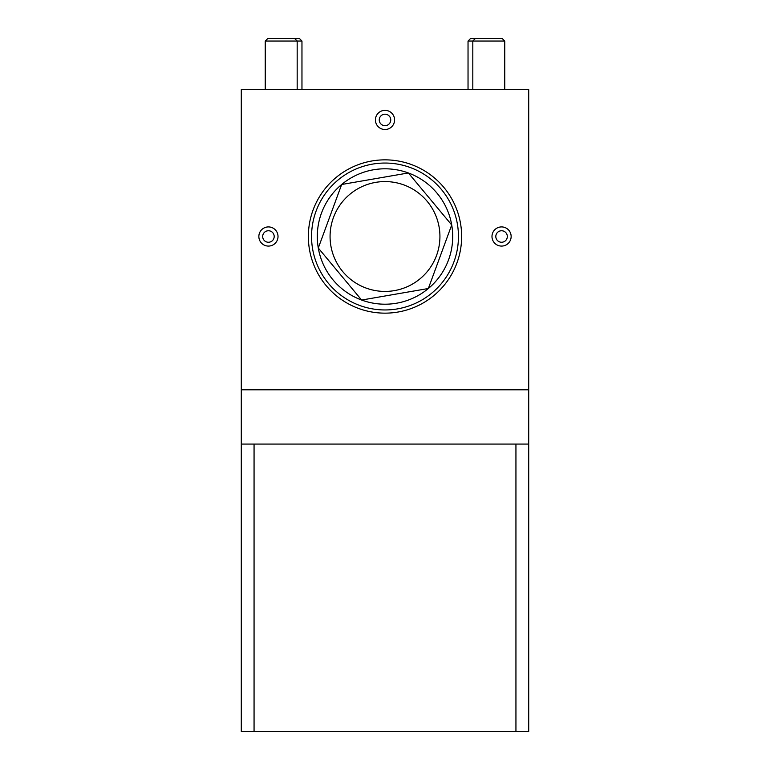 <?xml version="1.0" encoding="UTF-8"?>
<svg xmlns="http://www.w3.org/2000/svg" width="770" height="770" viewBox="0 0 770 770"><rect width="100%" height="100%" fill="white"/><g stroke="black" fill="none" stroke-linecap="round" stroke-linejoin="round"><path stroke-width="1.16" d="M468.035 41.051L470.586 38.5L502.204 38.5L504.754 41.051L468.035 41.051L468.035 89.599M475.379 38.5L472.819 41.051L472.819 89.599M504.754 41.051L504.754 89.599M501.559 246.082A9.577 9.577 0 0 1 491.982 236.496A9.577 9.577 0 0 1 501.559 226.919A9.577 9.577 0 0 1 511.145 236.496A9.577 9.577 0 0 1 501.559 246.082M501.559 230.75A5.746 5.746 0 0 0 495.813 236.496A5.746 5.746 0 0 0 501.559 242.252A5.746 5.746 0 0 0 507.315 236.496A5.746 5.746 0 0 0 501.559 230.75M268.432 246.082A9.577 9.577 0 0 1 258.855 236.496A9.577 9.577 0 0 1 268.432 226.919A9.577 9.577 0 0 1 278.018 236.496A9.577 9.577 0 0 1 268.432 246.082M268.432 230.75A5.746 5.746 0 0 0 262.686 236.496A5.746 5.746 0 0 0 268.432 242.252A5.746 5.746 0 0 0 274.187 236.496A5.746 5.746 0 0 0 268.432 230.75M375.423 119.937A9.577 9.577 0 0 1 385 110.351A9.577 9.577 0 0 1 394.577 119.937A9.577 9.577 0 0 1 385 129.514A9.577 9.577 0 0 1 375.423 119.937M390.746 119.937A5.746 5.746 0 0 0 385 114.191A5.746 5.746 0 0 0 379.254 119.937A5.746 5.746 0 0 0 385 125.683A5.746 5.746 0 0 0 390.746 119.937M385 313.149A76.644 76.644 0 0 1 308.356 236.496A76.644 76.644 0 0 1 385 159.852A76.644 76.644 0 0 1 461.644 236.496A76.644 76.644 0 0 1 385 313.149M241.289 89.599L241.289 389.793L528.711 389.793L528.711 89.599L241.289 89.599M297.172 89.599L297.172 41.051L301.965 41.051L299.414 38.5L294.621 38.5L297.172 41.051L265.236 41.051L265.236 89.599M294.621 38.5L267.796 38.5L265.236 41.051M241.289 444.078L241.289 731.5L528.711 731.5L528.711 444.078L241.289 444.078L241.289 389.793M528.711 444.078L528.711 389.793M515.938 731.5L515.938 444.078L254.061 444.078L254.061 731.5M301.965 41.051L301.965 89.599M385 181.576A54.93 54.93 0 0 1 439.93 236.496A54.93 54.93 0 0 1 385 291.426A54.93 54.93 0 0 1 330.07 236.496A54.93 54.93 0 0 1 385 181.576M385 295.998L428.341 288.509L451.711 224.975L408.369 172.961L341.659 184.492L318.289 248.027L361.631 300.04L385 295.998M385 304.208A67.702 67.702 0 0 0 408.369 172.961A67.702 67.702 0 0 0 318.289 248.027A67.702 67.702 0 0 0 385 304.208M385 163.048A73.448 73.448 0 0 1 458.448 236.496A73.448 73.448 0 0 1 385 309.954A73.448 73.448 0 0 1 311.552 236.496A73.448 73.448 0 0 1 385 163.048M407.34 173.135L408.369 172.961M450.373 223.358L451.711 224.975M429.063 286.546L428.341 288.509M362.66 299.867L361.631 300.04M319.627 249.634L318.289 248.027M340.937 186.456L341.659 184.492"/></g></svg>
